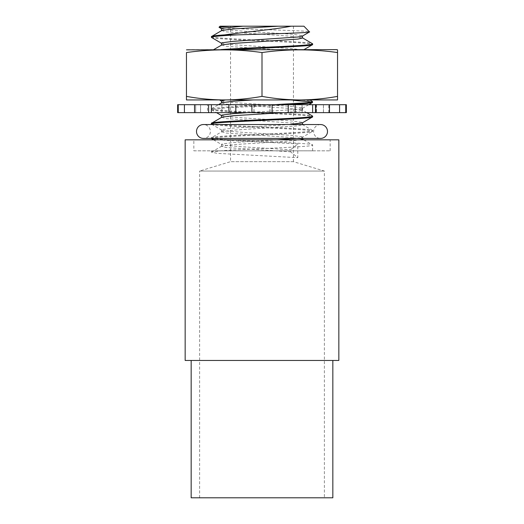 <?xml version="1.0" encoding="UTF-8"?>
<svg xmlns="http://www.w3.org/2000/svg" width="524" height="524" viewBox="0 0 524 524"><rect width="100%" height="100%" fill="white"/><g stroke="black" fill="none" stroke-linecap="round" stroke-linejoin="round"><path stroke-width="0.39" stroke-dasharray="2.62 1.97" d="M320.55 124.548A6.936 6.936 0 0 0 313.614 131.485A6.936 6.936 0 0 0 320.55 138.428L203.45 138.428A6.936 6.936 0 0 0 210.386 131.485A6.936 6.936 0 0 0 203.45 124.548L320.55 124.548M346.357 104.689L316.096 104.689L316.503 104.689L316.123 104.689L316.123 112.64L316.503 112.64L316.096 112.64L346.357 112.64M316.503 104.689L316.503 112.64L316.503 104.689L207.497 104.689L316.503 104.689M345.748 104.689L345.748 112.64M316.096 104.689L316.096 112.64M316.123 104.689L339.585 104.689L329.465 104.689L329.465 112.64L339.578 112.64L316.123 112.64M304.175 104.689L295.11 104.689L295.11 112.64L312.625 112.64L302.04 112.64L302.04 104.689L312.625 104.689L304.175 104.689M262 104.689L251.88 104.689L251.88 112.64L272.1 112.64L269.939 112.64L269.939 104.689L272.1 104.689L262 104.689M219.825 104.689L211.362 104.689L211.362 112.64L235.715 112.64L235.715 104.689L219.825 104.689M188.948 104.689L184.415 104.689L184.415 112.64L208.539 112.64L208.539 104.689L188.948 104.689M207.497 112.64L316.503 112.64L207.497 112.64L207.497 104.689M329.465 104.689L302.04 104.689M315.389 104.689L315.389 112.64L302.04 112.64M295.11 104.689L269.939 104.689M288.167 104.689L288.167 112.64L269.939 112.64M251.88 104.689L235.715 104.689M253.93 104.689L253.93 112.64L235.715 112.64M211.375 104.689L208.539 104.689M221.862 104.689L221.862 112.64L208.539 112.64M200.548 104.689L184.422 104.689L200.548 104.689L200.548 112.64L195.681 112.64L195.681 104.689L195.694 112.64L200.594 112.64L200.594 104.689M221.862 112.64L211.362 112.64L221.96 112.64L221.96 104.689M251.9 104.689L254.061 104.689L251.9 104.689M254.061 112.64L251.9 112.64L254.061 112.64L254.061 104.689M270.07 104.689L272.12 104.689L270.07 104.689L270.07 112.64L272.12 112.64L270.07 112.64M302.138 104.689L312.638 104.689L302.138 104.689L302.138 112.64L312.638 112.64L302.138 112.64M323.452 104.689L323.452 112.64L328.79 112.64L323.406 112.64L323.406 104.689L339.578 104.689L323.406 104.689M184.422 104.689L177.643 104.689M315.389 112.64L329.465 112.64M211.375 112.64L221.96 112.64M177.643 112.64L200.594 112.64M200.548 112.64L184.415 112.64M253.93 112.64L251.88 112.64M288.167 112.64L295.11 112.64M178.252 104.689L178.252 112.64M194.522 104.689L194.522 112.64M228.87 104.689L228.87 112.64M272.1 104.689L272.1 112.64M312.625 104.689L312.625 112.64M339.578 104.689L339.578 112.64M332.838 360.453L191.162 360.453L332.838 360.453M303.927 26.2L220.073 26.2M219.025 27.248C215.344 28.866 311.656 30.385 309.56 31.833M193.834 150.82L330.166 150.82L193.834 150.82L193.834 139.836L330.166 139.836L193.834 139.836M330.166 150.82L330.166 139.836M199.618 497.8L199.618 171.06L324.382 171.06L199.618 171.06L230.553 161.667L293.447 161.667L324.382 171.06L324.382 497.8L199.618 497.8L324.382 497.8M293.447 161.667L230.553 161.667L230.553 26.2L293.447 26.2L293.447 161.667M274.419 104.689L226.217 107.066L212.024 108.514L211.401 108.868L211.558 109.778L216.497 112.64M289.11 104.689L226.217 107.793L211.401 109.595C208.329 112.012 315.795 114.422 312.599 116.819M211.401 123.33C208.329 125.747 315.795 128.157 312.599 130.555C315.671 132.978 208.205 135.388 211.401 137.786L211.401 138.428M221.678 117.278L225.91 118.588L290.643 122.924L302.505 124.732L298.091 125.819L233.357 130.155L221.993 131.603L211.401 137.786C208.329 140.209 315.795 142.613 312.599 145.017L312.599 150.82L220.735 150.82L312.599 150.82M302.322 124.509L312.448 130.378L312.599 131.282L302.309 137.34L296.04 138.428M211.401 124.05C208.329 126.474 315.795 128.884 312.599 131.282C315.671 133.699 208.205 136.109 211.401 138.506C209.102 140.334 268.812 142.122 297.783 143.936L297.783 157.672L290.643 151.842L290.643 149.759L297.783 143.936M309.802 99.933L299.243 99.933C308.007 100.51 312.461 101.08 312.599 101.643M286.752 99.933L293.447 100.3M311.977 102.01L312.599 102.363M211.401 108.868C208.329 111.291 315.795 113.701 312.599 116.099M303.815 139.836L312.599 145.017C315.284 146.962 245.88 148.895 220.735 150.82L211.552 152.065L216.916 153.329L297.783 157.672M211.401 36.582C208.329 39.005 315.795 41.416 312.599 43.813M211.401 37.309C208.329 39.726 315.795 42.136 312.599 44.533M338.838 360.453L185.162 360.453M224.233 99.933L186.459 99.933L186.459 96.377C199.048 98.676 211.637 99.861 224.233 99.933C236.822 99.861 249.411 98.676 262 96.377C274.589 98.676 287.178 99.861 299.767 99.933C312.363 99.861 324.952 98.676 337.541 96.377L337.541 99.933L219.517 99.933M221.495 43.132L225.91 44.226L290.643 48.562L300.37 49.623L220.735 49.623L303.986 49.623M220.735 49.623L213.694 49.623M336.611 49.623L187.389 49.623M221.495 28.676L225.91 29.763L243.608 31.211L290.643 34.106L302.007 35.547L302.309 36.136M221.678 30.536L225.91 31.846L290.643 36.182L302.505 37.983M221.678 44.992L225.91 46.302L275.676 49.623M293.447 26.2L230.553 26.2M211.401 152.242L211.401 150.82L220.735 150.82M185.162 139.836L338.838 139.836M221.495 100.962L225.91 102.056L290.643 106.392L302.007 107.833L302.309 108.422L298.091 109.28L247.688 112.64M221.495 115.424L225.91 116.511L243.608 117.952L290.643 120.848L302.007 122.295L302.309 122.878M289.589 124.548L233.357 128.079L221.993 129.52L221.691 130.109L225.91 130.967L243.608 132.415L290.643 135.303L302.007 136.751L302.309 137.34M277.229 139.836L233.357 142.535L221.993 143.982L221.691 144.565L225.91 145.423L243.608 146.871L290.643 149.759M221.678 102.822L225.91 104.132L290.643 108.468L302.007 109.916L302.505 110.269L298.091 111.363L283.026 112.64M221.678 131.74L225.91 133.044L290.643 137.386L302.505 139.188M300.953 139.836L280.392 141.722L233.357 144.611L221.678 146.196L225.91 147.506L290.643 151.842M337.541 51.214L337.541 52.551C312.363 48.974 287.178 48.974 262 52.551C236.822 48.974 211.637 48.974 186.459 52.551L186.459 96.377M337.541 96.377L337.541 52.551M262 96.377L262 52.551M191.162 497.8L332.838 497.8M328.79 112.64L328.79 104.689M302.505 108.193L302.505 110.269M221.495 129.88L221.495 131.956M302.505 137.105L302.505 138.428M221.495 144.336L221.495 146.412M213.53 139.836L221.691 144.565M211.558 124.234L221.691 130.109M308.754 104.689L302.309 108.422M211.552 108.691L218.462 104.689M306.782 112.64L302.322 110.053M211.552 152.065L221.678 146.196"/><path stroke-width="0.79" d="M327.493 131.485A6.936 6.936 0 0 0 320.55 124.548L203.45 124.548A6.936 6.936 0 0 0 196.507 131.485A6.936 6.936 0 0 0 203.45 138.428L320.55 138.428A6.936 6.936 0 0 0 327.493 131.485M346.357 104.689L346.357 112.64L315.461 112.64L315.461 104.689L346.357 104.689M345.748 104.689L345.748 112.64M177.643 104.689L178.252 104.689L178.252 112.64L177.643 112.64L177.643 104.689M178.252 104.689L194.535 104.689L194.535 112.64L178.252 112.64M194.535 104.689L228.89 104.689L228.89 112.64L194.535 112.64M228.89 104.689L272.12 104.689L272.12 112.64L228.89 112.64M304.175 104.689L312.638 104.689L312.638 112.64L288.285 112.64L288.285 104.689L304.175 104.689M339.585 104.689L339.585 112.64M208.611 104.689L208.611 112.64M235.833 104.689L235.833 112.64M272.12 104.689L288.285 104.689M272.12 112.64L288.285 112.64M312.638 104.689L315.461 104.689M312.638 112.64L315.461 112.64M329.478 104.689L329.478 112.64M295.13 104.689L295.13 112.64M251.9 104.689L251.9 112.64M211.375 104.689L211.375 112.64M184.422 104.689L184.422 112.64M332.838 360.453L332.838 497.8L191.162 497.8L191.162 360.453M186.459 49.839L336.611 49.623L337.541 49.839L337.541 52.551C312.363 48.974 287.178 48.974 262 52.551C236.822 48.974 211.637 48.974 186.459 52.551L186.459 99.933L337.541 99.933L337.541 96.377C324.952 98.676 312.363 99.861 299.767 99.933C287.178 99.861 274.589 98.676 262 96.377C249.411 98.676 236.822 99.861 224.233 99.933C211.637 99.861 199.048 98.676 186.459 96.377M219.025 27.248L220.073 26.2L230.501 26.2L219.025 27.248L221.691 28.905M230.501 26.2L303.927 26.2L309.514 31.957L302.309 36.136L298.091 36.994L233.357 41.331L221.993 42.778L221.495 43.132L221.495 45.215M338.838 139.836L185.162 139.836L185.162 360.453L338.838 360.453L338.838 139.836M309.802 99.933L312.599 101.643L307.084 102.73L274.419 104.689M312.599 101.643L312.442 102.547L307.084 103.451L289.11 104.689M306.782 112.64L312.599 116.099C315.671 118.522 208.205 120.933 211.401 123.33L211.401 124.05L212.096 124.548M283.026 112.64L233.357 115.699L221.993 117.147L211.401 123.33M312.599 116.099L312.442 117.009L302.309 122.878L289.589 124.548M312.599 116.819C315.671 119.243 208.205 121.653 211.401 124.05M211.401 138.428L213.53 139.836M293.447 100.3L311.977 102.01M309.56 31.833C312.14 32.888 268.223 33.89 237.248 34.872L224.757 34.872C215.993 35.455 211.539 36.025 211.401 36.582L211.558 37.492L221.691 43.368M278.139 26.2L233.357 28.951L221.993 30.399L211.401 36.582M237.248 34.872C220.669 35.691 212.05 36.503 211.401 37.309M302.322 37.761L312.599 43.813L312.442 44.723L303.986 49.623M221.495 103.045L221.495 100.962L225.53 99.933L224.233 99.933M312.599 43.813C315.284 45.758 245.88 47.697 220.735 49.623M312.599 44.533C314.511 46.25 262.969 47.907 231.962 49.623M242.861 26.2L221.993 28.322L221.495 28.676L221.495 30.759M302.505 35.907L302.505 37.983L298.091 39.071L233.357 43.413L221.993 44.854L213.694 49.623M224.757 34.872C243.084 32.233 275.441 29.39 291.115 26.2M247.688 112.64L233.357 113.616L221.993 115.064L221.495 115.424L221.495 117.5M296.04 138.428L277.229 139.836M253.216 99.933L233.357 101.243L221.993 102.684L218.462 104.689M302.505 138.428L302.505 139.188L300.953 139.836M337.541 50.101L337.541 51.214M337.541 96.377L337.541 52.551M262 96.377L262 52.551M302.505 122.649L302.505 124.732M216.497 112.64L221.495 115.535M312.442 102.547L308.754 104.689M219.517 99.933L221.691 101.198M303.815 139.836L302.505 139.076"/></g></svg>
